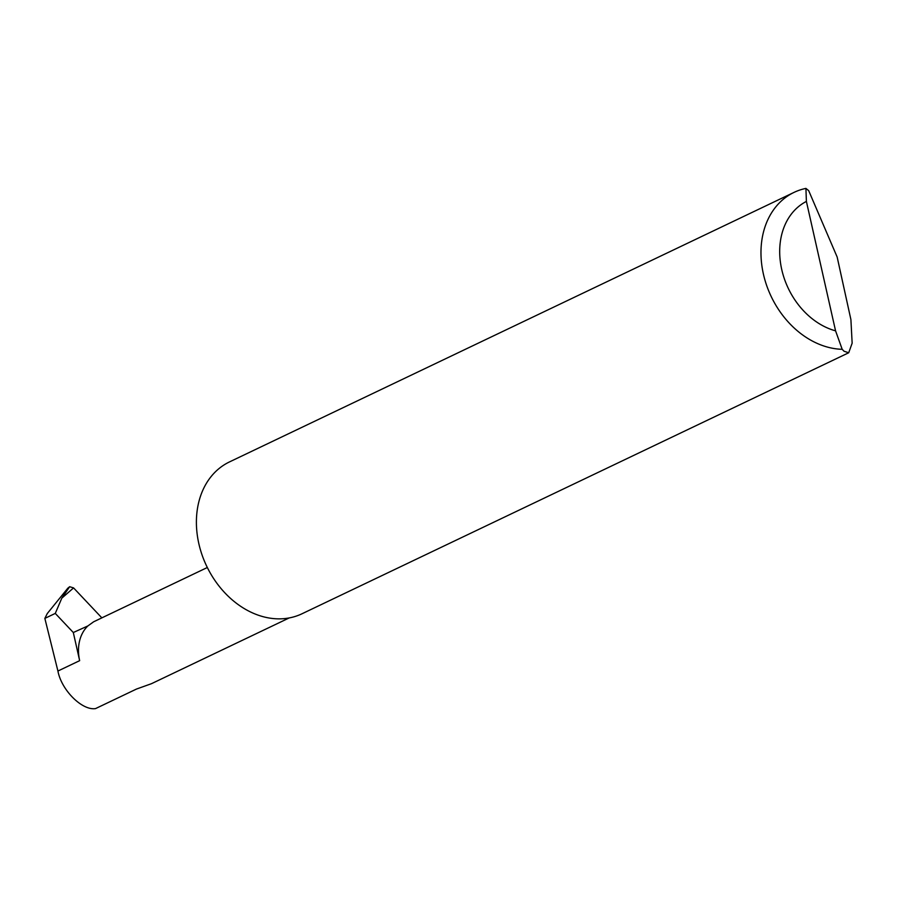 <?xml version="1.0" encoding="UTF-8"?>
<svg xmlns="http://www.w3.org/2000/svg" width="897" height="897" viewBox="0 0 897 897"><rect width="100%" height="100%" fill="white"/><g stroke="black" fill="none" stroke-linecap="round" stroke-linejoin="round"><path stroke-width="1.35" d="M289.204 617.932L151.515 683.671L136.434 689.075L95.542 708.596C82.076 710.727 61.388 690.073 57.924 671.034L44.85 618.392L55.278 613.413L73.307 632.52L79.654 660.663L57.924 671.034M837.159 257.035L850.905 319.601L852.15 343.181L848.719 352.756L844.055 351.243L842.182 349.303A84.139 65.481 -115.5 0 1 765.444 281.759A84.139 65.481 -115.5 0 1 794.047 192.384A84.139 65.481 -115.5 0 1 805.921 188.404L808.69 190.657L837.159 257.035M848.719 352.756L301.975 613.783A84.139 65.481 -115.5 0 1 283.934 618.65A84.139 65.481 -115.5 0 1 202.083 555.019A84.139 65.481 -115.5 0 1 229.475 461.921L794.047 192.384M44.85 618.392L47.283 613.537L67.813 588.197L69.663 586.716L73.576 587.905L61.803 598.164L69.663 586.716L67.813 588.197M55.278 613.413L61.803 598.164M73.307 632.52L87.861 625.949L93.658 621.778L207.33 567.509M101.854 617.865L73.576 587.905M87.861 625.949A40.387 31.429 64.5 0 0 79.654 660.663M805.921 188.404L806.392 201.421L835.567 330.847L842.182 349.303M806.392 201.421A70.684 55.009 64.5 0 0 781.736 269.515A70.684 55.009 64.5 0 0 835.567 330.847"/></g></svg>

